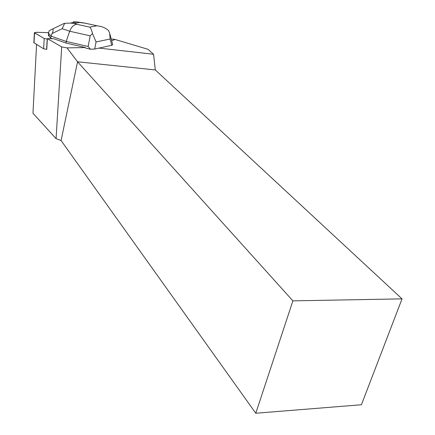 <?xml version="1.0" encoding="UTF-8"?>
<svg xmlns="http://www.w3.org/2000/svg" width="435" height="435" viewBox="0 0 435 435"><rect width="100%" height="100%" fill="white"/><g stroke="black" fill="none" stroke-linecap="round" stroke-linejoin="round"><path stroke-width="0.65" d="M66.093 43.065L85.477 47.556L85.825 48.144L90.42 49.209L88.115 46.474L66.196 41.423L66.093 43.065L53.842 38.758L47.377 38.584L46.768 49.378L43.647 48.807L33.865 42.673M48.557 32.668L36.442 32.304L34.376 32.712L44.212 38.525L47.344 39.068L44.212 38.525L36.219 33.848C33.441 32.701 34.555 32.217 39.574 32.397L48.557 32.668M48.557 35.317L48.454 35.675L49.264 36.252L49.291 35.773L48.481 35.197L48.557 34.871L49.291 35.773M99.082 48.089L153.56 54.255L148.041 49.313L115.063 39.465L111.659 40.7M111.186 38.905L115.063 39.465M47.377 38.584L61.694 46.909L56.066 138.635L32.962 113.241L36.578 44.495M85.477 47.556L67.023 47.877L61.694 46.909M67.023 47.877L77.55 61.775L292.891 300.857L402.038 298.867L155.3 69.943L77.55 61.775L61.079 140.538L56.066 138.635M155.3 69.943L153.56 54.255M402.038 298.867L361.425 404.746L255.785 413.25L61.079 140.538M255.785 413.25L292.891 300.857M73.863 22.441L73.276 21.875L77.12 21.88L79.681 22.457L74.113 23.436L70.274 23.071L64.701 23.359L62.14 28.705L69.698 31.244C71.264 27.16 73.602 24.838 76.707 24.278L89.735 27.122C90.757 27.981 91.687 30.129 92.524 33.566L90.192 35.833L69.698 31.244L66.196 41.423L50.982 36.105L50.862 38.209L52.314 38.72M112.687 44.615L111.773 45.294L110.115 39.009L109.685 33.18L108.44 30.445C105.477 27.922 102.04 26.443 98.136 26.002L84.042 22.973M92.524 33.566L96.07 41.956L94.683 49.057L111.773 45.294M94.683 49.057L90.42 49.209M49.264 36.252L50.862 38.209M62.14 28.705L52.135 33.506C53.396 30.619 53.478 29.145 52.396 29.08L49.291 30.706L48.426 33.011L48.475 35.289M52.135 33.506L50.982 36.105L48.426 33.011M84.124 22.968L85.222 23.202M64.701 23.359L63.94 23.49M43.647 48.807L44.212 38.525M34.544 32.864L34.022 42.934M47.203 39.068L46.621 49.356M83.645 23.044L79.681 22.457M74.113 23.436L76.707 24.278M89.735 27.122L96.592 25.855M110.115 39.009L96.07 41.956M88.115 46.474L90.192 35.833M33.859 42.777L34.376 32.712M48.481 35.197L48.454 35.675M112.66 44.506L109.93 34.131M98.136 26.002L84.145 22.973M84.02 22.968L78.686 22.174M63.929 23.501L52.396 29.08M77.071 21.886L70.291 23.066"/></g></svg>
